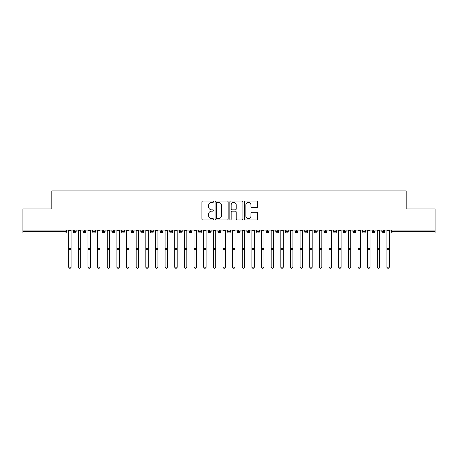 <?xml version="1.0" encoding="UTF-8"?>
<svg xmlns="http://www.w3.org/2000/svg" width="458" height="458" viewBox="0 0 458 458"><rect width="100%" height="100%" fill="white"/><g stroke="black" fill="none" stroke-linecap="round" stroke-linejoin="round"><path stroke-width="0.69" d="M213.571 201.697A0.664 0.664 0 0 0 212.913 201.033L202.854 201.033A0.945 0.945 0 0 0 201.909 201.978L201.909 219.016A0.945 0.945 0 0 0 202.854 219.96L212.913 219.96A0.664 0.664 0 0 0 213.571 219.302A0.664 0.664 0 0 0 212.913 218.638L211.607 218.638A3.029 3.029 0 0 1 208.579 215.609L208.579 214.189A3.029 3.029 0 0 1 211.607 211.161L212.913 211.161A0.664 0.664 0 0 0 213.571 210.497A0.664 0.664 0 0 0 212.913 209.838L211.607 209.838A3.029 3.029 0 0 1 208.579 206.81L208.579 205.39A3.029 3.029 0 0 1 211.607 202.362L212.913 202.362A0.664 0.664 0 0 0 213.571 201.697M256.657 207.709A0.945 0.945 0 0 0 257.608 206.758L257.608 201.978A0.945 0.945 0 0 0 256.657 201.033L245.494 201.033A0.945 0.945 0 0 0 244.543 201.978L244.543 219.016A0.945 0.945 0 0 0 245.494 219.96L256.657 219.96A0.945 0.945 0 0 0 257.608 219.016L257.608 213.245A0.945 0.945 0 0 0 256.657 212.294L251.883 212.294A0.945 0.945 0 0 0 250.932 213.245L250.932 216.107A2.53 2.53 0 0 1 248.402 218.638A2.53 2.53 0 0 1 245.872 216.107L245.872 204.892A2.53 2.53 0 0 1 248.402 202.362A2.53 2.53 0 0 1 250.932 204.892L250.932 206.758A0.945 0.945 0 0 0 251.883 207.709L256.657 207.709M22.9 230.071L435.1 230.071L435.1 208.957L406.172 208.957L406.172 190.923L51.828 190.923L51.828 208.957L22.9 208.957L22.9 231.616L65.059 231.616L65.059 230.071M228.17 201.978A0.945 0.945 0 0 0 227.225 201.033L216.056 201.033A0.945 0.945 0 0 0 215.111 201.978L215.111 219.016A0.945 0.945 0 0 0 216.056 219.96L227.225 219.96A0.945 0.945 0 0 0 228.17 219.016L228.17 201.978M230.775 201.033L241.944 201.033A0.945 0.945 0 0 1 242.889 201.978L242.889 219.016A0.945 0.945 0 0 1 241.944 219.96L237.164 219.96A0.945 0.945 0 0 1 236.219 219.016L236.219 212.106A0.945 0.945 0 0 0 235.269 211.161L232.097 211.161A0.945 0.945 0 0 0 231.153 212.106L231.153 219.302A0.664 0.664 0 0 1 230.489 219.96A0.664 0.664 0 0 1 229.83 219.302L229.83 201.978A0.945 0.945 0 0 1 230.775 201.033M66.507 231.616L65.059 231.616L65.059 233.059A1.448 1.448 0 0 0 66.507 231.616L66.507 230.071L66.507 231.616A1.448 1.448 0 0 1 65.059 233.059L22.9 233.059L22.9 231.616M435.1 230.071L435.1 233.059L392.941 233.059A1.448 1.448 0 0 1 391.493 231.616L391.493 230.071M74.751 230.071L74.751 233.059A1.448 1.448 0 0 1 73.303 231.616L73.303 230.071L73.303 231.616A1.448 1.448 0 0 0 74.751 233.059A1.448 1.448 0 0 0 76.148 231.616L76.148 230.071M84.392 230.071L84.392 233.059A1.448 1.448 0 0 1 82.944 231.616L82.944 230.071L82.944 231.616A1.448 1.448 0 0 0 84.392 233.059A1.448 1.448 0 0 0 85.789 231.616L85.789 230.071M94.033 230.071L94.033 233.059A1.448 1.448 0 0 1 92.59 231.616L92.59 230.071L92.59 231.616A1.448 1.448 0 0 0 94.033 233.059A1.448 1.448 0 0 0 95.43 231.616L95.43 230.071M103.674 230.071L103.674 233.059A1.448 1.448 0 0 1 102.231 231.616L102.231 230.071L102.231 231.616A1.448 1.448 0 0 0 103.674 233.059A1.448 1.448 0 0 0 105.077 231.616L105.077 230.071M113.321 230.071L113.321 233.059A1.448 1.448 0 0 1 111.872 231.616L111.872 230.071L111.872 231.616A1.448 1.448 0 0 0 113.321 233.059A1.448 1.448 0 0 0 114.718 231.616L114.718 230.071M122.962 230.071L122.962 233.059A1.448 1.448 0 0 1 121.513 231.616L121.513 230.071L121.513 231.616A1.448 1.448 0 0 0 122.962 233.059A1.448 1.448 0 0 0 124.358 231.616L124.358 230.071M132.602 230.071L132.602 233.059A1.448 1.448 0 0 1 131.154 231.616L131.154 230.071L131.154 231.616A1.448 1.448 0 0 0 132.602 233.059A1.448 1.448 0 0 0 133.999 231.616L133.999 230.071M142.243 230.071L142.243 233.059A1.448 1.448 0 0 1 140.801 231.616L140.801 230.071L140.801 231.616A1.448 1.448 0 0 0 142.243 233.059A1.448 1.448 0 0 0 143.646 231.616L143.646 230.071M151.89 230.071L151.89 233.059A1.448 1.448 0 0 1 150.442 231.616A1.448 1.448 0 0 0 151.89 233.059A1.448 1.448 0 0 1 150.442 231.616L150.442 230.071M153.287 230.071L153.287 231.616A1.448 1.448 0 0 1 151.89 233.059A1.448 1.448 0 0 0 153.287 231.616L150.442 231.616M161.531 230.071L161.531 233.059A1.448 1.448 0 0 1 160.082 231.616L160.082 230.071L160.082 231.616A1.448 1.448 0 0 0 161.531 233.059A1.448 1.448 0 0 0 162.928 231.616L162.928 230.071M171.172 230.071L171.172 233.059A1.448 1.448 0 0 1 169.723 231.616L169.723 230.071L169.723 231.616A1.448 1.448 0 0 0 171.172 233.059A1.448 1.448 0 0 0 172.569 231.616L172.569 230.071M180.813 230.071L180.813 233.059A1.448 1.448 0 0 1 179.37 231.616L179.37 230.071L179.37 231.616A1.448 1.448 0 0 0 180.813 233.059A1.448 1.448 0 0 0 182.21 231.616L182.21 230.071M190.454 230.071L190.454 233.059A1.448 1.448 0 0 1 189.011 231.616A1.448 1.448 0 0 0 190.454 233.059A1.448 1.448 0 0 1 189.011 231.616L189.011 230.071M191.856 230.071L191.856 231.616A1.448 1.448 0 0 1 190.454 233.059A1.448 1.448 0 0 0 191.856 231.616L189.011 231.616M200.1 233.059A1.448 1.448 0 0 1 198.652 231.616L198.652 230.071L198.652 231.616A1.448 1.448 0 0 0 200.1 233.059A1.448 1.448 0 0 0 201.497 231.616L201.497 230.071L201.497 231.616A1.448 1.448 0 0 1 200.1 233.059L200.1 231.616L201.497 231.616M209.741 230.071L209.741 233.059A1.448 1.448 0 0 1 208.293 231.616L208.293 230.071L208.293 231.616A1.448 1.448 0 0 0 209.741 233.059A1.448 1.448 0 0 0 211.138 231.616L211.138 230.071M219.382 230.071L219.382 233.059A1.448 1.448 0 0 1 217.934 231.616L217.934 230.071L217.934 231.616A1.448 1.448 0 0 0 219.382 233.059A1.448 1.448 0 0 0 220.779 231.616L220.779 230.071M229.023 230.071L229.023 231.616L227.58 231.616L227.58 230.071L227.58 231.616A1.448 1.448 0 0 0 229.023 233.059A1.448 1.448 0 0 0 230.42 231.616L230.42 230.071L230.42 231.616A1.448 1.448 0 0 1 229.023 233.059A1.448 1.448 0 0 1 227.58 231.616A1.448 1.448 0 0 0 229.023 233.059L229.023 231.616L230.42 231.616M238.664 230.071L238.664 233.059A1.448 1.448 0 0 1 237.221 231.616L237.221 230.071L237.221 231.616A1.448 1.448 0 0 0 238.664 233.059A1.448 1.448 0 0 0 240.066 231.616L240.066 230.071M248.31 230.071L248.31 233.059A1.448 1.448 0 0 1 246.862 231.616L246.862 230.071L246.862 231.616A1.448 1.448 0 0 0 248.31 233.059A1.448 1.448 0 0 0 249.707 231.616L249.707 230.071M257.951 230.071L257.951 233.059A1.448 1.448 0 0 1 256.503 231.616L256.503 230.071L256.503 231.616A1.448 1.448 0 0 0 257.951 233.059A1.448 1.448 0 0 0 259.348 231.616L259.348 230.071M267.592 230.071L267.592 233.059A1.448 1.448 0 0 1 266.144 231.616L266.144 230.071M268.989 230.071L268.989 231.616A1.448 1.448 0 0 1 267.592 233.059A1.448 1.448 0 0 0 268.989 231.616L266.144 231.616A1.448 1.448 0 0 0 267.592 233.059M277.233 233.059A1.448 1.448 0 0 1 275.79 231.616L275.79 230.071L275.79 231.616A1.448 1.448 0 0 0 277.233 233.059A1.448 1.448 0 0 0 278.63 231.616L278.63 230.071L278.63 231.616A1.448 1.448 0 0 1 277.233 233.059L277.233 231.616L278.63 231.616M286.874 230.071L286.874 233.059A1.448 1.448 0 0 1 285.431 231.616L285.431 230.071M288.277 230.071L288.277 231.616A1.448 1.448 0 0 1 286.874 233.059A1.448 1.448 0 0 0 288.277 231.616L285.431 231.616A1.448 1.448 0 0 0 286.874 233.059M296.521 230.071L296.521 233.059A1.448 1.448 0 0 1 295.072 231.616L295.072 230.071M297.918 230.071L297.918 231.616L297.918 230.071M306.162 230.071L306.162 233.059A1.448 1.448 0 0 1 304.713 231.616A1.448 1.448 0 0 0 306.162 233.059A1.448 1.448 0 0 1 304.713 231.616L304.713 230.071M307.558 230.071L307.558 231.616L307.558 230.071M315.802 230.071L315.802 233.059A1.448 1.448 0 0 1 314.354 231.616L314.354 230.071M317.199 230.071L317.199 231.616L317.199 230.071M325.443 230.071L325.443 233.059A1.448 1.448 0 0 1 324.001 231.616L324.001 230.071M326.846 230.071L326.846 231.616A1.448 1.448 0 0 1 325.443 233.059A1.448 1.448 0 0 0 326.846 231.616L324.001 231.616A1.448 1.448 0 0 0 325.443 233.059M335.09 230.071L335.09 233.059A1.448 1.448 0 0 1 333.642 231.616L333.642 230.071M336.487 230.071L336.487 231.616L336.487 230.071M344.731 230.071L344.731 233.059A1.448 1.448 0 0 1 343.282 231.616L343.282 230.071M346.128 230.071L346.128 231.616L346.128 230.071M354.372 230.071L354.372 233.059A1.448 1.448 0 0 1 352.923 231.616L352.923 230.071M355.769 230.071L355.769 231.616L355.769 230.071M364.013 230.071L364.013 233.059A1.448 1.448 0 0 1 362.57 231.616L362.57 230.071M365.41 230.071L365.41 231.616A1.448 1.448 0 0 1 364.013 233.059A1.448 1.448 0 0 0 365.41 231.616L362.57 231.616A1.448 1.448 0 0 0 364.013 233.059M373.654 230.071L373.654 233.059A1.448 1.448 0 0 1 372.211 231.616L372.211 230.071L372.211 231.616A1.448 1.448 0 0 0 373.654 233.059A1.448 1.448 0 0 0 375.056 231.616L375.056 230.071M383.3 230.071L383.3 233.059A1.448 1.448 0 0 1 381.852 231.616L381.852 230.071M384.697 230.071L384.697 231.616L384.697 230.071M200.1 230.071L200.1 231.616L198.652 231.616M277.233 230.071L277.233 231.616L275.79 231.616M296.521 233.059A1.448 1.448 0 0 0 297.918 231.616A1.448 1.448 0 0 1 296.521 233.059A1.448 1.448 0 0 1 295.072 231.616L297.918 231.616M306.162 233.059A1.448 1.448 0 0 0 307.558 231.616A1.448 1.448 0 0 1 306.162 233.059M315.802 233.059A1.448 1.448 0 0 0 317.199 231.616A1.448 1.448 0 0 1 315.802 233.059A1.448 1.448 0 0 1 314.354 231.616L317.199 231.616M335.09 233.059A1.448 1.448 0 0 0 336.487 231.616A1.448 1.448 0 0 1 335.09 233.059A1.448 1.448 0 0 1 333.642 231.616L336.487 231.616M344.731 233.059A1.448 1.448 0 0 0 346.128 231.616A1.448 1.448 0 0 1 344.731 233.059A1.448 1.448 0 0 1 343.282 231.616L346.128 231.616M354.372 233.059A1.448 1.448 0 0 0 355.769 231.616A1.448 1.448 0 0 1 354.372 233.059A1.448 1.448 0 0 1 352.923 231.616L355.769 231.616M392.941 233.059A1.448 1.448 0 0 1 391.493 231.616A1.448 1.448 0 0 0 392.941 233.059L392.941 231.616L435.1 231.616M383.3 233.059A1.448 1.448 0 0 0 384.697 231.616A1.448 1.448 0 0 1 383.3 233.059A1.448 1.448 0 0 1 381.852 231.616L384.697 231.616M217.098 202.362A0.664 0.664 0 0 0 216.434 203.02L216.434 217.974A0.664 0.664 0 0 0 217.098 218.638L218.472 218.638A3.029 3.029 0 0 0 221.5 215.609L221.5 205.39A3.029 3.029 0 0 0 218.472 202.362L217.098 202.362M236.219 204.938A2.53 2.53 0 0 0 233.683 202.407A2.53 2.53 0 0 0 231.153 204.938L231.153 208.888A0.945 0.945 0 0 0 232.097 209.838L235.269 209.838A0.945 0.945 0 0 0 236.219 208.888L236.219 204.938M71.11 267.077A1.208 1.179 180 0 1 69.908 268.256A1.208 1.179 180 0 1 68.7 267.077L68.7 266.819A1.208 1.179 -0 0 0 69.908 267.999A1.208 1.179 -0 0 0 71.11 266.819L71.11 249.959M68.7 230.071L68.7 266.819M71.11 230.071L71.11 266.819M80.751 267.077A1.208 1.179 180 0 1 79.549 268.256A1.208 1.179 180 0 1 78.341 267.077L78.341 266.819A1.208 1.179 -0 0 0 79.549 267.999A1.208 1.179 -0 0 0 80.751 266.819L80.751 249.959M90.392 267.077A1.208 1.179 180 0 1 89.19 268.256A1.208 1.179 180 0 1 87.982 267.077L87.982 266.819A1.208 1.179 -0 0 0 89.19 267.999A1.208 1.179 -0 0 0 90.392 266.819L90.392 249.959M100.039 267.077A1.208 1.179 180 0 1 98.831 268.256A1.208 1.179 180 0 1 97.628 267.077L97.628 266.819A1.208 1.179 -0 0 0 98.831 267.999A1.208 1.179 -0 0 0 100.039 266.819L100.039 249.959M109.68 267.077A1.208 1.179 180 0 1 108.472 268.256A1.208 1.179 180 0 1 107.269 267.077L107.269 266.819A1.208 1.179 -0 0 0 108.472 267.999A1.208 1.179 -0 0 0 109.68 266.819L109.68 249.959M78.341 230.071L78.341 266.819M80.751 230.071L80.751 266.819M87.982 230.071L87.982 266.819M90.392 230.071L90.392 266.819M97.628 230.071L97.628 266.819M100.039 230.071L100.039 266.819M107.269 230.071L107.269 266.819M109.68 230.071L109.68 266.819M119.32 267.077A1.208 1.179 180 0 1 118.118 268.256A1.208 1.179 180 0 1 116.91 267.077L116.91 266.819A1.208 1.179 -0 0 0 118.118 267.999A1.208 1.179 -0 0 0 119.32 266.819L119.32 249.959M116.91 230.071L116.91 266.819M119.32 230.071L119.32 266.819M128.961 267.077A1.208 1.179 180 0 1 127.759 268.256A1.208 1.179 180 0 1 126.551 267.077L126.551 266.819A1.208 1.179 -0 0 0 127.759 267.999A1.208 1.179 -0 0 0 128.961 266.819L128.961 249.959M138.608 267.077A1.208 1.179 180 0 1 137.4 268.256A1.208 1.179 180 0 1 136.192 267.077L136.192 266.819A1.208 1.179 -0 0 0 137.4 267.999A1.208 1.179 -0 0 0 138.608 266.819L138.608 249.959M148.249 267.077A1.208 1.179 180 0 1 147.041 268.256A1.208 1.179 180 0 1 145.839 267.077L145.839 266.819A1.208 1.179 -0 0 0 147.041 267.999A1.208 1.179 -0 0 0 148.249 266.819L148.249 249.959M157.89 267.077A1.208 1.179 180 0 1 156.682 268.256A1.208 1.179 180 0 1 155.48 267.077L155.48 266.819A1.208 1.179 -0 0 0 156.682 267.999A1.208 1.179 -0 0 0 157.89 266.819L157.89 249.959M126.551 230.071L126.551 266.819M128.961 230.071L128.961 266.819M136.192 230.071L136.192 266.819M138.608 230.071L138.608 266.819M145.839 230.071L145.839 266.819M148.249 230.071L148.249 266.819M155.48 230.071L155.48 266.819M157.89 230.071L157.89 266.819M167.531 267.077A1.208 1.179 180 0 1 166.328 268.256A1.208 1.179 180 0 1 165.12 267.077L165.12 266.819A1.208 1.179 -0 0 0 166.328 267.999A1.208 1.179 -0 0 0 167.531 266.819L167.531 249.959M177.172 267.077A1.208 1.179 180 0 1 175.969 268.256A1.208 1.179 180 0 1 174.761 267.077L174.761 266.819A1.208 1.179 -0 0 0 175.969 267.999A1.208 1.179 -0 0 0 177.172 266.819L177.172 249.959M186.818 267.077A1.208 1.179 180 0 1 185.61 268.256A1.208 1.179 180 0 1 184.408 267.077L184.408 266.819A1.208 1.179 -0 0 0 185.61 267.999A1.208 1.179 -0 0 0 186.818 266.819L186.818 249.959M196.459 267.077A1.208 1.179 180 0 1 195.251 268.256A1.208 1.179 180 0 1 194.049 267.077L194.049 266.819A1.208 1.179 -0 0 0 195.251 267.999A1.208 1.179 -0 0 0 196.459 266.819L196.459 249.959M206.1 267.077A1.208 1.179 180 0 1 204.892 268.256A1.208 1.179 180 0 1 203.69 267.077L203.69 266.819A1.208 1.179 -0 0 0 204.892 267.999A1.208 1.179 -0 0 0 206.1 266.819L206.1 249.959M165.12 230.071L165.12 266.819M167.531 230.071L167.531 266.819M174.761 230.071L174.761 266.819M177.172 230.071L177.172 266.819M184.408 230.071L184.408 266.819M186.818 230.071L186.818 266.819M194.049 230.071L194.049 266.819M196.459 230.071L196.459 266.819M203.69 230.071L203.69 266.819M206.1 230.071L206.1 266.819M215.741 267.077A1.208 1.179 180 0 1 214.539 268.256A1.208 1.179 180 0 1 213.331 267.077L213.331 266.819A1.208 1.179 -0 0 0 214.539 267.999A1.208 1.179 -0 0 0 215.741 266.819L215.741 249.959M213.331 230.071L213.331 266.819M215.741 230.071L215.741 266.819M225.382 267.077A1.208 1.179 180 0 1 224.18 268.256A1.208 1.179 180 0 1 222.972 267.077L222.972 266.819A1.208 1.179 -0 0 0 224.18 267.999A1.208 1.179 -0 0 0 225.382 266.819L225.382 249.959M222.972 230.071L222.972 266.819M225.382 230.071L225.382 266.819M235.028 267.077A1.208 1.179 180 0 1 233.82 268.256A1.208 1.179 180 0 1 232.618 267.077L232.618 266.819A1.208 1.179 -0 0 0 233.82 267.999A1.208 1.179 -0 0 0 235.028 266.819L235.028 249.959M232.618 230.071L232.618 266.819M235.028 230.071L235.028 266.819M244.669 267.077A1.208 1.179 180 0 1 243.461 268.256A1.208 1.179 180 0 1 242.259 267.077L242.259 266.819A1.208 1.179 -0 0 0 243.461 267.999A1.208 1.179 -0 0 0 244.669 266.819L244.669 249.959M242.259 230.071L242.259 266.819M244.669 230.071L244.669 266.819M254.31 267.077A1.208 1.179 180 0 1 253.108 268.256A1.208 1.179 180 0 1 251.9 267.077L251.9 266.819A1.208 1.179 -0 0 0 253.108 267.999A1.208 1.179 -0 0 0 254.31 266.819L254.31 249.959M251.9 230.071L251.9 266.819M254.31 230.071L254.31 266.819M263.951 267.077A1.208 1.179 180 0 1 262.749 268.256A1.208 1.179 180 0 1 261.541 267.077L261.541 266.819A1.208 1.179 -0 0 0 262.749 267.999A1.208 1.179 -0 0 0 263.951 266.819L263.951 249.959M261.541 230.071L261.541 266.819M263.951 230.071L263.951 266.819M273.592 267.077A1.208 1.179 180 0 1 272.39 268.256A1.208 1.179 180 0 1 271.182 267.077L271.182 266.819A1.208 1.179 -0 0 0 272.39 267.999A1.208 1.179 -0 0 0 273.592 266.819L273.592 249.959M271.182 267.077L271.182 230.071M273.592 230.071L273.592 266.819M283.239 267.077A1.208 1.179 180 0 1 282.031 268.256A1.208 1.179 180 0 1 280.828 267.077L280.828 266.819A1.208 1.179 -0 0 0 282.031 267.999A1.208 1.179 -0 0 0 283.239 266.819L283.239 249.959M280.828 230.071L280.828 266.819M283.239 230.071L283.239 266.819M292.88 267.077A1.208 1.179 180 0 1 291.672 268.256A1.208 1.179 180 0 1 290.469 267.077L290.469 266.819A1.208 1.179 -0 0 0 291.672 267.999A1.208 1.179 -0 0 0 292.88 266.819L292.88 249.959M290.469 230.071L290.469 266.819M292.88 230.071L292.88 266.819M302.52 267.077A1.208 1.179 180 0 1 301.318 268.256A1.208 1.179 180 0 1 300.11 267.077L300.11 266.819A1.208 1.179 -0 0 0 301.318 267.999A1.208 1.179 -0 0 0 302.52 266.819L302.52 249.959M300.11 267.077L300.11 230.071M302.52 230.071L302.52 266.819M312.161 267.077A1.208 1.179 180 0 1 310.959 268.256A1.208 1.179 180 0 1 309.751 267.077L309.751 266.819A1.208 1.179 -0 0 0 310.959 267.999A1.208 1.179 -0 0 0 312.161 266.819L312.161 249.959M309.751 267.077L309.751 230.071M312.161 230.071L312.161 266.819M321.808 267.077A1.208 1.179 180 0 1 320.6 268.256A1.208 1.179 180 0 1 319.392 267.077L319.392 266.819A1.208 1.179 -0 0 0 320.6 267.999A1.208 1.179 -0 0 0 321.808 266.819L321.808 249.959M319.392 267.077L319.392 230.071M321.808 230.071L321.808 266.819M331.449 267.077A1.208 1.179 180 0 1 330.241 268.256A1.208 1.179 180 0 1 329.039 267.077L329.039 266.819A1.208 1.179 -0 0 0 330.241 267.999A1.208 1.179 -0 0 0 331.449 266.819L331.449 249.959M329.039 267.077L329.039 230.071M331.449 230.071L331.449 266.819M341.09 267.077A1.208 1.179 180 0 1 339.882 268.256A1.208 1.179 180 0 1 338.68 267.077L338.68 266.819A1.208 1.179 -0 0 0 339.882 267.999A1.208 1.179 -0 0 0 341.09 266.819L341.09 249.959M338.68 230.071L338.68 266.819M341.09 230.071L341.09 266.819M350.731 267.077A1.208 1.179 180 0 1 349.528 268.256A1.208 1.179 180 0 1 348.32 267.077L348.32 266.819A1.208 1.179 -0 0 0 349.528 267.999A1.208 1.179 -0 0 0 350.731 266.819L350.731 249.959M348.32 267.077L348.32 230.071M350.731 230.071L350.731 266.819M360.372 267.077A1.208 1.179 180 0 1 359.169 268.256A1.208 1.179 180 0 1 357.961 267.077L357.961 266.819A1.208 1.179 -0 0 0 359.169 267.999A1.208 1.179 -0 0 0 360.372 266.819L360.372 249.959M357.961 267.077L357.961 230.071M360.372 230.071L360.372 266.819M370.018 267.077A1.208 1.179 180 0 1 368.81 268.256A1.208 1.179 180 0 1 367.608 267.077L367.608 266.819A1.208 1.179 -0 0 0 368.81 267.999A1.208 1.179 -0 0 0 370.018 266.819L370.018 249.959M367.608 267.077L367.608 230.071M370.018 230.071L370.018 266.819M379.659 267.077A1.208 1.179 180 0 1 378.451 268.256A1.208 1.179 180 0 1 377.249 267.077L377.249 266.819A1.208 1.179 -0 0 0 378.451 267.999A1.208 1.179 -0 0 0 379.659 266.819L379.659 249.959M377.249 267.077L377.249 230.071M379.659 230.071L379.659 266.819M389.3 267.077A1.208 1.179 180 0 1 388.092 268.256A1.208 1.179 180 0 1 386.89 267.077L386.89 266.819A1.208 1.179 -0 0 0 388.092 267.999A1.208 1.179 -0 0 0 389.3 266.819L389.3 249.959M386.89 230.071L386.89 266.819M389.3 230.071L389.3 266.819M392.941 230.071L392.941 231.616L391.493 231.616M73.303 231.616A1.448 1.448 0 0 0 74.751 233.059A1.448 1.448 0 0 0 76.148 231.616L73.303 231.616M82.944 231.616A1.448 1.448 0 0 0 84.392 233.059A1.448 1.448 0 0 0 85.789 231.616L82.944 231.616M92.59 231.616A1.448 1.448 0 0 0 94.033 233.059A1.448 1.448 0 0 0 95.43 231.616L92.59 231.616M102.231 231.616A1.448 1.448 0 0 0 103.674 233.059A1.448 1.448 0 0 0 105.077 231.616L102.231 231.616M111.872 231.616A1.448 1.448 0 0 0 113.321 233.059A1.448 1.448 0 0 0 114.718 231.616L111.872 231.616M121.513 231.616A1.448 1.448 0 0 0 122.962 233.059A1.448 1.448 0 0 0 124.358 231.616L121.513 231.616M131.154 231.616A1.448 1.448 0 0 0 132.602 233.059A1.448 1.448 0 0 0 133.999 231.616L131.154 231.616M140.801 231.616A1.448 1.448 0 0 0 142.243 233.059A1.448 1.448 0 0 0 143.646 231.616L140.801 231.616M160.082 231.616A1.448 1.448 0 0 0 161.531 233.059A1.448 1.448 0 0 0 162.928 231.616L160.082 231.616M169.723 231.616A1.448 1.448 0 0 0 171.172 233.059A1.448 1.448 0 0 0 172.569 231.616L169.723 231.616M179.37 231.616A1.448 1.448 0 0 0 180.813 233.059A1.448 1.448 0 0 0 182.21 231.616L179.37 231.616M208.293 231.616L211.138 231.616A1.448 1.448 0 0 1 209.741 233.059M217.934 231.616A1.448 1.448 0 0 0 219.382 233.059A1.448 1.448 0 0 0 220.779 231.616L217.934 231.616M237.221 231.616L240.066 231.616A1.448 1.448 0 0 1 238.664 233.059M246.862 231.616A1.448 1.448 0 0 0 248.31 233.059A1.448 1.448 0 0 0 249.707 231.616L246.862 231.616M256.503 231.616L259.348 231.616A1.448 1.448 0 0 1 257.951 233.059M304.713 231.616L307.558 231.616M372.211 231.616L375.056 231.616A1.448 1.448 0 0 1 373.654 233.059M71.11 230.626L68.7 230.626M71.11 248.288L68.7 248.288M71.11 249.702L68.7 249.702M80.751 230.626L78.341 230.626M80.751 248.288L78.341 248.288M80.751 249.702L78.341 249.702M90.392 230.626L87.982 230.626M90.392 248.288L87.982 248.288M90.392 249.702L87.982 249.702M100.039 230.626L97.628 230.626M100.039 248.288L97.628 248.288M100.039 249.702L97.628 249.702M109.68 230.626L107.269 230.626M109.68 248.288L107.269 248.288M109.68 249.702L107.269 249.702M119.32 230.626L116.91 230.626M119.32 248.288L116.91 248.288M119.32 249.702L116.91 249.702M128.961 230.626L126.551 230.626M128.961 248.288L126.551 248.288M128.961 249.702L126.551 249.702M138.608 230.626L136.192 230.626M138.608 248.288L136.192 248.288M138.608 249.702L136.192 249.702M148.249 230.626L145.839 230.626M148.249 248.288L145.839 248.288M148.249 249.702L145.839 249.702M157.89 230.626L155.48 230.626M157.89 248.288L155.48 248.288M157.89 249.702L155.48 249.702M167.531 230.626L165.12 230.626M167.531 248.288L165.12 248.288M167.531 249.702L165.12 249.702M177.172 230.626L174.761 230.626M177.172 248.288L174.761 248.288M177.172 249.702L174.761 249.702M186.818 230.626L184.408 230.626M186.818 248.288L184.408 248.288M186.818 249.702L184.408 249.702M196.459 230.626L194.049 230.626M196.459 248.288L194.049 248.288M196.459 249.702L194.049 249.702M206.1 230.626L203.69 230.626M206.1 248.288L203.69 248.288M206.1 249.702L203.69 249.702M215.741 230.626L213.331 230.626M215.741 248.288L213.331 248.288M215.741 249.702L213.331 249.702M225.382 230.626L222.972 230.626M225.382 248.288L222.972 248.288M225.382 249.702L222.972 249.702M235.028 230.626L232.618 230.626M235.028 248.288L232.618 248.288M235.028 249.702L232.618 249.702M244.669 230.626L242.259 230.626M244.669 248.288L242.259 248.288M244.669 249.702L242.259 249.702M254.31 230.626L251.9 230.626M254.31 248.288L251.9 248.288M254.31 249.702L251.9 249.702M263.951 230.626L261.541 230.626M263.951 248.288L261.541 248.288M263.951 249.702L261.541 249.702M273.592 230.626L271.182 230.626M273.592 248.288L271.182 248.288M273.592 249.702L271.182 249.702M283.239 230.626L280.828 230.626M283.239 248.288L280.828 248.288M283.239 249.702L280.828 249.702M292.88 230.626L290.469 230.626M292.88 248.288L290.469 248.288M292.88 249.702L290.469 249.702M302.52 230.626L300.11 230.626M302.52 248.288L300.11 248.288M302.52 249.702L300.11 249.702M312.161 230.626L309.751 230.626M312.161 248.288L309.751 248.288M312.161 249.702L309.751 249.702M321.808 230.626L319.392 230.626M321.808 248.288L319.392 248.288M321.808 249.702L319.392 249.702M331.449 230.626L329.039 230.626M331.449 248.288L329.039 248.288M331.449 249.702L329.039 249.702M341.09 230.626L338.68 230.626M341.09 248.288L338.68 248.288M341.09 249.702L338.68 249.702M350.731 230.626L348.32 230.626M350.731 248.288L348.32 248.288M350.731 249.702L348.32 249.702M360.372 230.626L357.961 230.626M360.372 248.288L357.961 248.288M360.372 249.702L357.961 249.702M370.018 230.626L367.608 230.626M370.018 248.288L367.608 248.288M370.018 249.702L367.608 249.702M379.659 230.626L377.249 230.626M379.659 248.288L377.249 248.288M379.659 249.702L377.249 249.702M389.3 230.626L386.89 230.626M389.3 248.288L386.89 248.288M389.3 249.702L386.89 249.702"/></g></svg>

